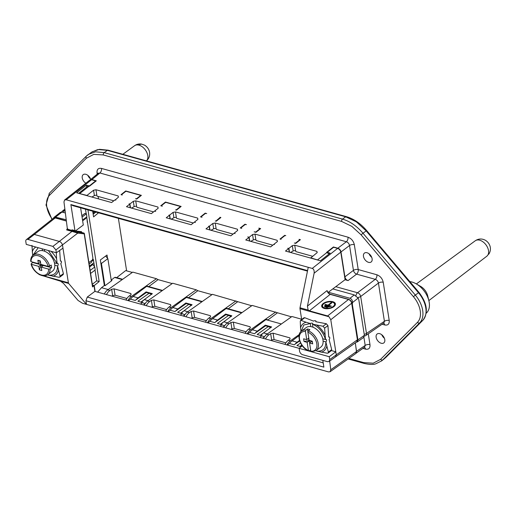 <?xml version="1.0" encoding="UTF-8"?>
<svg xmlns="http://www.w3.org/2000/svg" width="516" height="516" viewBox="0 0 516 516"><rect width="100%" height="100%" fill="white"/><g stroke="black" fill="none" stroke-linecap="round" stroke-linejoin="round"><path stroke-width="0.77" d="M384.401 338.264A5.799 3.709 53.2 0 1 381.763 334.742M90.506 178.891A5.799 3.709 53.2 0 1 87.868 175.369M371.726 257.342A5.799 3.709 53.2 0 1 369.088 253.82M126.614 270.848L118.396 218.358M381.479 361.026L385.974 357.304L422.804 320.346A22.685 14.493 -126.8 0 0 425.803 307.981A22.685 14.493 -126.8 0 0 418.482 292.74L418.992 292.43C427.222 303.298 428.525 312.58 422.888 320.268L386.058 357.227A1.742 1.335 44.9 0 1 385.974 357.304L386.058 357.227A1.742 1.335 44.9 0 0 386.136 357.143M98.446 149.569L107.425 150.337L104.155 152.62L95.525 151.807L88.378 154.419L86.411 156.064A1.742 1.335 -135.1 0 0 86.269 156.18L49.413 193.165A1.742 1.335 44.9 0 0 49.575 195.196L86.43 158.212A1.742 1.335 -135.1 0 1 86.256 156.193L91.661 152.13L97.305 149.763A34.83 22.465 -124.8 0 1 97.447 149.73A34.83 22.465 -124.8 0 1 97.634 149.698A34.83 22.465 -124.8 0 1 97.73 149.679A34.83 22.465 -124.8 0 1 97.821 149.666A34.83 22.465 -124.8 0 1 97.917 149.646L98.446 149.569M357.02 222.415L366.186 230.916L366.695 230.607L418.992 292.43M357.02 222.409A34.83 22.91 -125.8 0 0 356.937 222.351A34.83 22.91 -125.8 0 0 356.859 222.299A34.83 22.91 -125.8 0 0 356.795 222.254A34.83 22.91 -125.8 0 0 356.737 222.209A34.83 22.91 -125.8 0 0 356.672 222.164A34.83 22.91 -125.8 0 0 356.601 222.112A34.83 22.91 -125.8 0 0 356.414 221.99A34.83 22.91 -125.8 0 0 356.208 221.841A34.83 22.91 -125.8 0 0 356.079 221.757A34.83 22.91 -125.8 0 0 355.943 221.661A34.83 22.91 -125.8 0 0 355.84 221.596A34.83 22.91 -125.8 0 0 355.756 221.538L345.701 216.81L107.425 150.337A1.742 1.032 -74.4 0 1 108.102 150.182L346.371 216.649A1.742 1.032 -74.4 0 1 346.41 216.662M86.43 158.212L93.796 154.368L103.284 154.942L341.637 221.435L351.809 226.343L361.103 234.838L362.993 233.226L415.328 295.088L418.482 292.74L366.186 230.916L362.993 233.226C356.775 226.008 349.945 221.306 342.501 219.113L345.701 216.81A1.742 1.032 -74.4 0 1 346.371 216.649C353.815 218.849 360.587 223.499 366.695 230.607M376.138 337.258A5.573 3.56 -126.8 0 0 379.26 342.256A5.573 3.56 -126.8 0 0 383.743 342.972A5.573 3.56 -126.8 0 0 384.788 339.67A5.573 3.56 -126.8 0 0 381.576 334.6A5.573 3.56 -126.8 0 0 377.061 334.052A5.573 3.56 -126.8 0 0 376.138 337.258M90.7 179.458A5.573 3.56 -126.8 0 0 87.314 174.976A5.573 3.56 -126.8 0 0 83.166 174.679A5.573 3.56 -126.8 0 0 82.237 177.885A5.573 3.56 -126.8 0 0 85.843 183.219M363.464 256.336A5.573 3.56 -126.8 0 0 366.586 261.335A5.573 3.56 -126.8 0 0 371.068 262.051A5.573 3.56 -126.8 0 0 372.12 258.748A5.573 3.56 -126.8 0 0 368.901 253.685A5.573 3.56 -126.8 0 0 364.386 253.13A5.573 3.56 -126.8 0 0 363.464 256.336M98.279 173.266L99.891 172.989A3.483 2.064 -74.4 0 0 101.51 168.429C98.285 167.868 96.795 169.364 97.047 172.912A3.483 1.709 -8.9 0 1 98.014 173.408M364.58 347.487A3.483 2.064 105.6 0 1 365.515 349.126C368.747 349.687 370.236 348.19 369.985 344.643A3.483 1.709 171.1 0 0 365.193 345.449L364.515 347.468M383.814 323.332A3.483 2.064 105.6 0 1 384.749 324.97C387.98 325.531 389.47 324.035 389.219 320.488A3.483 1.709 171.1 0 0 384.426 321.294L383.749 323.313M383.233 282.271C382.343 278.543 380.228 276.041 376.886 274.776A3.483 2.064 105.6 0 1 375.267 279.337C376.938 279.975 377.996 281.226 378.441 283.084A3.483 1.709 -8.9 0 1 383.233 282.271L389.219 320.488M354.331 244.694C353.447 240.959 351.332 238.463 347.99 237.192A3.483 2.064 105.6 0 1 346.371 241.752C348.042 242.391 349.1 243.642 349.545 245.5A3.483 1.709 -8.9 0 1 354.331 244.694L358.227 269.565L376.886 274.776M90.352 179.749L91.9 179.6L99.891 172.989L346.371 241.752L337.832 248.209C339.528 248.815 340.586 250.066 340.999 251.956L344.894 276.834C345.314 278.73 346.371 279.975 348.068 280.581L356.608 274.131A3.483 2.122 52.9 0 1 353.441 270.378A3.483 1.709 171.1 0 1 358.227 269.565A3.483 2.064 -74.4 0 1 356.608 274.131L375.267 279.337L357.53 292.746A3.483 2.122 52.9 0 1 360.697 296.494A3.483 1.709 171.1 0 1 357.769 297.455M345.043 279.736L348.068 280.581M355.814 346.533L356.556 351.299L356.188 353.099M107.521 258.232L107.018 255.027L100.343 259.98L104.335 285.49L105.058 285.69L111.92 280.549L111.263 280.362M310.613 258.058L317.192 252.595L316.901 251.376L294.726 245.19L292.314 245.655L288.902 248.351L287.754 248.26L288.683 248.519L285.483 251.047L320.43 260.799L330.137 253.13L327.221 252.318L333.62 247.261L337.612 248.377C339.283 249.009 340.341 250.26 340.786 252.13L345.101 279.691L328.092 292.437M310.58 257.819L318.804 260.341M337.832 248.209L333.426 246.977L326.602 252.369L329.073 253.969M78.645 193.345L87.475 186.366L89.481 186.218L96.305 180.826L91.9 179.6M78.793 193.39L86.952 195.435L93.564 190.21L95.976 189.746L118.151 195.932L118.441 197.151L115.062 200.085M95.744 181.271L95.686 180.884L89.287 185.941L86.372 185.128L76.671 192.797L111.611 202.543L114.81 200.015L115.842 200.073L115.029 199.847M95.686 180.884L91.596 179.742L66.216 199.795L312.238 268.43C313.747 268.926 314.373 270.513 314.121 273.196L340.786 252.13M154.774 210.934L158.186 208.238L157.902 207.019L135.727 200.834L133.309 201.298L129.897 203.994L129.123 203.781L129.684 204.162L126.484 206.69L151.362 213.63L154.561 211.102L155.697 211.418L154.813 211.173M122.24 195.016L121.021 194.68L125.711 190.972L141.397 195.345L136.701 199.053L135.521 198.725L136.508 198.77L140.778 195.403L125.904 191.249L121.634 194.622L122.24 195.016M162.308 206.194L160.766 205.768L165.462 202.059L181.142 206.432L176.453 210.141L175.588 209.902L176.259 209.857L180.523 206.49L165.655 202.343L161.385 205.71L162.308 206.194M299.061 239.327L300.396 239.701L295.7 243.41L294.365 243.036L295.507 243.126L299.777 239.759L299.099 239.572M281.085 239.334L280.02 239.037L284.709 235.328L285.78 235.625L284.903 235.606L280.639 238.979L281.085 239.334M274.028 244.203L277.44 241.507L277.15 240.288L254.981 234.103L252.563 234.567L249.151 237.263L247.77 236.876L248.938 237.431L245.739 239.959L270.616 246.9L273.815 244.371L274.473 244.558L274.06 244.442M258.858 228.117L260.644 228.614L255.955 232.323L254.169 231.819L255.762 232.039L260.025 228.665L258.903 228.356M241.733 228.356L240.269 227.943L244.958 224.234L246.422 224.647L245.152 224.518L240.888 227.891L241.733 228.356M234.277 233.116L237.689 230.42L237.405 229.201L215.23 223.009L212.811 223.48L209.399 226.176L208.683 226.202L209.186 226.343L205.987 228.872L230.865 235.812L234.064 233.284L235.122 233.58L234.316 233.355M219.99 217.268L220.893 217.526L216.204 221.229L215.295 220.977L216.01 220.951L220.029 217.513M202.014 217.275L200.518 216.855L205.213 213.147L206.71 213.566L205.4 213.43L201.137 216.797L202.014 217.275M194.526 222.022L197.938 219.326L197.654 218.107L175.479 211.921L173.06 212.386L169.648 215.082L168.977 215.127L169.435 215.256L166.236 217.784L191.114 224.724L194.313 222.196L195.403 222.499L194.564 222.261M288.902 248.351L289.495 252.169M290.334 252.401A17.415 10.307 -74.4 0 0 293.133 250.918L295.558 250.492L294.726 245.19M293.133 250.918L292.314 245.655M317.101 252.659L316.901 251.376M295.558 250.492L295.861 251.602L312.554 256.259M333.484 247.364L333.426 246.977M329.679 361.077L330.775 369.766L330.117 371.72L328.531 371.907L82.508 303.273L78.039 300.441L63.526 283.426L60.52 281.188L40.087 274.912M125.962 300.028A10.449 6.186 105.6 0 1 129.374 295.887L131.122 294.655L130.845 293.514L114.081 288.837L111.65 289.224L112.649 295.597L111.92 296.113M112.649 295.597L115.081 295.21L126.878 298.506M284.961 344.391A10.449 6.186 105.6 0 1 288.38 340.244L290.121 339.012L289.85 337.87L273.08 333.194L270.655 333.581L271.648 339.954L270.919 340.47M271.648 339.954L274.08 339.567L285.877 342.863M245.21 333.297A10.449 6.186 105.6 0 1 248.628 329.156L250.37 327.924L250.099 326.783L233.335 322.107L230.904 322.494L231.903 328.866L231.174 329.382M231.903 328.866L234.329 328.479L246.132 331.769M165.713 311.122A10.449 6.186 105.6 0 1 169.125 306.981L170.873 305.743L170.596 304.601L153.833 299.925L151.401 300.312L152.401 306.691L151.672 307.207M152.401 306.691L154.832 306.304L166.629 309.594M205.458 322.21A10.449 6.186 105.6 0 1 208.877 318.069L210.618 316.83L210.347 315.689L193.584 311.013L191.152 311.4L192.152 317.779L191.423 318.295M192.152 317.779L194.584 317.392L206.381 320.681M127.987 300.596A10.449 6.186 -74.4 0 1 131.406 296.455L156.445 278.711L158.083 279.627L148.789 286.593A1.742 1.032 -74.4 0 1 148.769 286.606M162.514 290.437L147.318 286.199A1.742 1.032 105.6 0 0 146.615 286.374L133.109 296.494A17.415 10.307 105.6 0 0 130.258 299.274M130.845 293.514L131.038 294.713M114.081 288.837L115.081 295.21M106.489 294.597A10.449 6.186 -74.4 0 1 109.908 290.456L111.65 289.224M87.952 209.87L99.175 281.555L94.222 285.587L92.416 285.084M94.222 285.587L95.138 291.43M104.335 285.49L101.536 287.683L97.608 292.12M111.217 280.091L114.591 277.447L115.649 277.543M132.322 272.442L125.685 270.59L116.687 277.653M98.517 212.818L93.59 216.888L92.699 211.192M91.803 197.015A17.415 10.307 -74.4 0 0 94.17 195.635L96.808 195.048L95.976 189.746M113.804 200.814L96.976 196.119L96.808 195.048M118.351 197.215L118.151 195.932M94.383 195.474L93.564 190.21M89.113 263.973L91.545 262.251L92.841 258.587A3.483 2.064 -74.4 0 0 92.803 257.548L86.72 217.049M86.204 213.753L85.488 209.18M95.028 270.126L96.711 280.865L99.175 281.555M94.48 266.63L93.351 259.393L92.796 259.238M81.683 232.445L81.567 231.697L72.485 230.62A1.742 1.032 -74.4 0 1 72.395 230.6A1.742 1.032 -74.4 0 1 72.143 230.465L72.04 229.794A1.742 1.032 105.6 0 0 72.285 229.93L75.201 230.742A1.742 1.032 -74.4 0 1 74.955 230.607L70.879 204.575L72.969 205.684L307.471 271.106M82.644 220.803L85.727 218.494L86.888 216.81L86.417 213.811L82.057 217.075M81.844 215.707L84.927 213.398L86.417 213.811M86.372 185.128L86.669 187.005M87.294 222.37L86.959 218.571M53.928 217.43L60.327 212.373L61.894 212.108L55.496 217.165L53.941 217.423L53.393 218.313M65.358 212.947L61.894 212.108M96.711 280.865L92.293 284.297M64.868 209.07L62.365 211.147A3.483 2.232 50.4 0 1 64.061 210.876A3.483 2.064 105.6 0 0 62.939 212.36M95.905 212.089L93.164 214.14M95.35 211.934L93.099 213.74M93.267 211.347L93.564 213.269M98.504 198.886L98.117 196.441M64.558 200.04L89.939 179.981L91.596 179.742M66.216 199.795L64.571 200.027L63.971 201.937L67.403 229.143L72.143 230.465M307.568 270.603L70.879 204.575M72.04 229.794L74.955 230.607M308.239 267.314L300.009 307.781A1.742 1.032 105.6 0 0 299.977 308.658L301.673 319.501M329.085 361.503L335.632 356.827L336.271 354.776L335.806 351.789L329.253 356.724L329.698 359.562L329.098 361.497L327.576 361.684L302.582 354.711C300.951 354.041 299.951 352.854 299.577 351.157L299.132 348.326L302.292 345.797M330.782 319.726L351.68 303.215A0.697 0.342 -8.9 0 0 351.828 302.957C351.409 301.17 350.396 299.983 348.79 299.39L330.498 294.288C328.95 293.643 327.963 292.707 327.537 291.488L327.041 290.605L307.426 306.104L308.142 310.051L309.355 310.838L327.654 315.94L329.04 316.766L330.782 319.726L335.806 351.789L331.453 350.577M329.253 356.724L311.335 351.725M311.129 351.673L308.878 351.041M308.671 350.983L299.132 348.326M356.769 341.85L357.414 339.799L351.68 303.215C351.228 301.35 350.171 300.106 348.5 299.467L330.201 294.365L309.355 310.838M323.139 303.563A6.966 3.541 -10.1 0 0 321.687 306.291A6.966 3.541 -10.1 0 0 326.583 308.762A6.966 3.541 -10.1 0 0 333.955 306.581A6.966 3.541 -10.1 0 0 335.406 303.853A6.966 3.541 -10.1 0 0 330.504 301.383A6.966 3.541 -10.1 0 0 323.139 303.563M307.426 306.104L314.121 273.196M289.244 252.098L288.683 248.519M169.996 218.829L169.435 215.256M169.648 215.082L170.248 218.9M171.08 219.132A17.415 10.307 -74.4 0 0 173.886 217.649L173.06 212.386M173.886 217.649L176.311 217.223L175.479 211.921M193.3 222.989L176.614 218.339L176.311 217.223M197.854 219.397L197.654 218.107M212.811 223.48L213.637 228.743L216.062 228.317L216.365 229.427L233.051 234.083M216.062 228.317L215.23 223.009M237.605 230.484L237.405 229.201M213.637 228.743A17.415 10.307 -74.4 0 1 210.831 230.22M209.748 229.917L209.186 226.343M249.492 241.011L248.938 237.431M249.151 237.263L249.744 241.075M250.583 241.314A17.415 10.307 -74.4 0 0 253.382 239.83L252.563 234.567M253.382 239.83L255.807 239.405L254.981 234.103M272.803 245.171L256.11 240.514L255.807 239.405M277.356 241.572L277.15 240.288M133.309 201.298L134.134 206.561L136.559 206.136L136.863 207.245L153.555 211.902M130.245 207.742L129.684 204.162M165.526 202.44L165.462 202.059M136.559 206.136L135.727 200.834M158.102 208.303L157.902 207.019M134.134 206.561A17.415 10.307 -74.4 0 1 131.335 208.045M125.775 191.352L125.711 190.972M140.778 195.403L140.836 195.783M129.897 203.994L130.496 207.813M180.523 206.49L180.587 206.877M75.201 230.742A1.742 1.032 -74.4 0 0 75.904 230.562L83.302 225.021L80.612 207.819M82.528 220.074L86.888 216.81M209.399 226.176L209.999 229.988M356.227 342.237L357.265 341.96L357.904 339.896L352.422 304.853A3.483 2.064 -74.4 0 1 352.383 303.834L352.467 302.595C352.512 300.389 351.686 298.951 350.003 298.28L354.266 294.907L358.149 298.1L358.555 298.938A3.483 2.064 -74.4 0 1 358.82 299.809L364.38 335.31L363.58 337.477M335.6 356.853L356.75 341.869M328.35 292.243L350.003 298.28M332.788 288.915L354.266 294.907M330.775 369.766L356.446 351.577L355.35 342.863M356.446 351.577L355.788 353.531L330.105 371.726M323.203 362.883L87.275 297.068L85.94 300.751L323.867 367.128L322.81 360.355M85.94 300.751L86.507 304.388L68.66 283.458A1.742 1.032 -74.4 0 1 68.389 282.807L62.965 248.157L56.36 252.782L55.915 249.95L52.909 246.396L27.916 239.424A3.302 2.109 53.2 0 0 26.361 239.637L53.561 218.178L55.509 217.855A0.697 0.413 -74.4 0 0 55.218 217.939L53.574 218.171M87.275 297.068L94.892 291.366L94.015 285.754L92.519 286.915L84.211 233.871A0.697 0.561 -83.2 0 0 83.818 233.045A0.697 0.413 -74.4 0 1 83.966 233.116M52.909 246.396L59.321 241.417C60.991 242.056 62.049 243.307 62.494 245.171L62.965 248.157M92.403 286.432L92.519 286.915M77.368 232.277A0.697 0.561 96.8 0 1 77.761 233.109L71.988 231.407A0.697 0.413 -74.4 0 1 72.24 231.323L83.818 233.045L77.103 231.168L83.856 233.051A0.697 0.697 0 0 1 84.36 233.613A0.697 0.342 171.1 0 1 84.211 233.871L77.761 233.109L55.915 249.95M26.361 239.637A3.302 2.109 53.2 0 0 25.8 241.553L26.245 244.378L56.36 252.782M38.9 274.299L39.326 274.699M111.359 280.968L107.863 258.632L105.657 256.033M100.762 262.67L101.426 263.457L104.903 285.645M101.426 263.457L107.863 258.632M90.597 273.448L95.215 269.991L94.744 266.991L92.932 264.482L89.584 266.985M89.442 266.088L93.88 262.767M299.138 348.345L94.892 291.366M92.454 285.316L94.015 285.754M135.837 299.99A17.415 10.307 -74.4 0 1 138.114 297.887L146.105 291.901L146.221 292.637M146.105 291.901L152.323 293.636L144.332 299.622A17.415 10.307 105.6 0 0 141.61 302.241M167.739 311.683A10.449 6.186 -74.4 0 1 171.157 307.542L196.196 289.805L172.673 283.239L147.628 300.983A10.449 6.186 105.6 0 0 144.216 305.124M158.083 279.627L172.209 283.568M223.712 327.299A10.449 6.186 105.6 0 1 227.13 323.158L252.169 305.42L291.456 316.837M263.463 338.393A10.449 6.186 105.6 0 1 266.882 334.252L291.921 316.508L301.628 319.217M104.329 293.997A10.449 6.186 105.6 0 1 107.747 289.857L132.786 272.113L156.445 278.711M196.196 289.805L197.828 290.714L211.96 294.655M183.96 316.211A10.449 6.186 105.6 0 1 187.379 312.07L212.424 294.326L251.711 305.749M225.744 327.866A10.449 6.186 -74.4 0 1 229.156 323.726L230.904 322.494M233.335 322.107L234.329 328.479M250.099 326.783L250.286 327.983M247.241 333.865A10.449 6.186 -74.4 0 1 250.653 329.724L275.699 311.98M277.331 312.896L268.036 319.856A1.742 1.032 -74.4 0 1 268.017 319.868L266.566 319.462A1.742 1.032 105.6 0 0 265.863 319.643L252.356 329.763A17.415 10.307 105.6 0 0 249.505 332.543M255.091 333.259A17.415 10.307 -74.4 0 1 257.361 331.156L265.353 325.17L265.469 325.906M265.353 325.17L271.571 326.905L263.579 332.891A17.415 10.307 105.6 0 0 260.864 335.51M270.655 333.581L268.907 334.813A10.449 6.186 -74.4 0 0 265.488 338.954M286.986 344.952A10.449 6.186 -74.4 0 1 290.405 340.812L299.254 334.542M289.85 337.87L290.037 339.07M273.08 333.194L274.08 339.567M289.257 343.63A17.415 10.307 105.6 0 1 292.108 340.85L299.035 335.658M294.836 344.346A17.415 10.307 -74.4 0 1 297.113 342.243L299.525 340.437M301.879 345.23A17.415 10.307 105.6 0 0 300.615 346.597M247.525 333.942L249.712 332.394L254.44 333.717L265.663 325.77L270.997 327.628M268.365 326.525L257.149 334.471L261.876 335.793L259.69 337.341M261.876 335.793L264.508 336.896M260.154 335.31L263.786 332.736M264.218 337.109L262.721 338.186M300.544 342.979L296.894 345.559L301.118 346.739M287.277 345.036L289.463 343.482L294.191 344.804L299.68 340.915M299.906 346.397L301.77 345.075M224.466 326.022L222.976 327.092M207.774 322.855L209.96 321.307L214.695 322.629L225.911 314.683L228.614 315.431L217.397 323.384L224.763 325.809M222.125 324.699L219.945 326.247M207.49 322.777A10.449 6.186 -74.4 0 1 210.902 318.636L235.947 300.892M237.579 301.808L228.285 308.768A1.742 1.032 -74.4 0 1 228.272 308.781M242.01 312.619L226.814 308.375A1.742 1.032 105.6 0 0 226.111 308.555L212.611 318.669A17.415 10.307 105.6 0 0 209.754 321.449M175.588 311.077A17.415 10.307 -74.4 0 1 177.859 308.974L185.857 302.989L192.075 304.724L184.083 310.709A17.415 10.307 105.6 0 0 181.361 313.328M180.652 313.128L184.289 310.561M184.715 314.928L183.225 316.005M168.023 311.767L170.209 310.219L174.943 311.535L186.16 303.589L188.862 304.343L177.646 312.29L185.012 314.721M182.38 313.612L180.194 315.16M197.828 290.714L188.534 297.68A1.742 1.032 -74.4 0 1 188.521 297.693M202.266 301.525L187.063 297.287A1.742 1.032 105.6 0 0 186.36 297.468L172.86 307.581A17.415 10.307 105.6 0 0 170.003 310.361M146.241 305.691A10.449 6.186 -74.4 0 1 149.659 301.55L151.401 300.312M153.833 299.925L154.832 306.304M170.596 304.601L170.783 305.801M144.97 303.84L143.474 304.917M128.271 300.68L130.458 299.125L135.192 300.447L146.409 292.501L149.111 293.256L137.895 301.202L145.26 303.634M142.629 302.524L140.442 304.072M149.111 293.256L151.743 294.365M140.907 302.041L144.538 299.467M185.857 302.989L185.966 303.724M188.862 304.343L191.494 305.453M191.152 311.4L189.411 312.638A10.449 6.186 -74.4 0 0 185.992 316.779M210.347 315.689L210.534 316.895M193.584 311.013L194.584 317.392M215.34 322.171A17.415 10.307 -74.4 0 1 217.61 320.068L225.602 314.076L231.826 315.811L223.828 321.803A17.415 10.307 105.6 0 0 221.112 324.416M225.602 314.076L225.718 314.812M220.403 324.222L224.034 321.649M228.614 315.431L231.245 316.54M55.496 217.165L66.216 219.758M67.57 228.536C66.558 229.562 66.409 230.071 67.119 230.052A0.697 0.413 -74.4 0 1 67.377 229.962L68.215 229.278M66.383 221.054L55.218 217.939L34.327 234.445L32.682 234.677M67.731 229.298L72.305 230.568M94.744 266.991L90.126 270.455M49.659 266.179L51.155 265.05A12.191 7.785 53.2 0 1 51.581 267.746L43.408 265.469L41.267 267.075L48.614 269.126L50.078 268.875A12.191 7.785 53.2 0 1 47.788 274.66L52.509 271.126A12.191 7.785 -126.8 0 0 54.793 265.192A12.191 7.785 -126.8 0 0 54.412 262.792A12.191 7.785 -126.8 0 0 44.647 251.253A12.191 7.785 -126.8 0 0 43.557 250.879A12.191 7.785 -126.8 0 0 42.486 250.647A12.191 7.785 -126.8 0 0 37.894 251.615L33.172 255.149A12.191 7.785 53.2 0 1 38.835 254.414A12.191 7.785 53.2 0 1 38.919 254.44A12.191 7.785 53.2 0 1 49.659 266.179L48.194 266.43L40.841 264.379L40.306 260.935L37.868 260.251L38.41 263.702L31.057 261.651L30.883 260.941M42.202 248.835L42.486 250.647M44.647 251.253L44.363 249.434M38.184 247.712L32.831 255.426M40.912 264.398L40.977 264.792L32.811 262.515L31.308 263.637L31.482 264.347L38.829 266.398L39.371 269.842L41.802 270.526L41.267 267.075M32.811 262.515A12.191 7.785 53.2 0 1 32.708 262.109M50.078 268.875L51.581 267.746M50.987 251.286A17.112 10.926 53.2 0 1 56.567 258.774L57.173 263.573L48.388 250.557M54.793 265.192L57.553 265.959A1.393 0.826 105.6 0 0 58.243 264.547A1.393 0.826 105.6 0 0 57.74 263.424A1.393 0.826 105.6 0 0 57.179 263.566L54.412 262.792M59.656 250.473L60.411 261.148A1.393 0.826 -74.4 0 1 60.959 261.012A1.393 0.826 -74.4 0 1 61.443 261.715A1.393 0.826 -74.4 0 1 60.785 263.547L63.397 273.648L63.171 274.602L59.824 277.105L58.934 277.273L48.388 275.151L48.259 274.312M48.388 275.151C54.483 275.673 57.54 272.609 57.547 265.959L60.049 276.15L59.824 277.105M56.567 258.774L56.296 252.176M32.663 255.581L31.96 245.39M31.308 263.637L31.482 264.347A11.146 7.121 53.2 0 0 41.261 274.957A11.146 7.121 53.2 0 0 48.614 269.126M40.977 264.792L38.829 266.398M43.35 265.076L43.408 265.469M37.868 260.251L40.409 261.606M41.828 264.656L41.048 265.243L42.989 265.785M41.048 265.243L39.371 269.842M40.493 262.141L38.41 263.702M327.041 290.605C327.512 292.449 328.563 293.701 330.201 294.365A0.697 0.413 105.6 0 1 330.498 294.288M321.739 306.51A6.966 3.541 169.9 0 1 323.216 304.008A6.966 3.541 169.9 0 1 326.834 302.292M329.189 301.873A6.966 3.541 169.9 0 1 335.432 304.079M330.337 308.297A6.095 3.096 -10.1 0 0 333.355 306.833A6.095 3.096 -10.1 0 0 334.626 304.446L334.549 304.008A6.095 3.096 169.9 0 1 333.278 306.394A6.095 3.096 169.9 0 1 326.828 308.297A6.095 3.096 169.9 0 1 322.545 306.136A6.095 3.096 169.9 0 1 323.816 303.75A6.095 3.096 169.9 0 1 330.259 301.847A6.095 3.096 169.9 0 1 334.549 304.008M322.545 306.136L322.623 306.581A6.095 3.096 -10.1 0 0 327.976 308.716M327.234 307.555L327.763 307.136L325.061 306.381L324.532 306.801L327.234 307.555M329.002 307.026L329.537 306.601L325.209 305.395L324.674 305.814L329.002 307.026M330.775 306.491L331.304 306.072L328.679 305.337L331.878 302.808L331.201 302.621L328.002 305.15L325.357 304.408L324.822 304.833L330.775 306.491M325.061 306.381L325.003 306.93M327.37 307.446L325.138 306.82M325.209 305.395L325.151 305.949M329.144 306.917L325.286 305.84M325.357 304.408L325.299 304.962M328.002 305.15L328.079 305.595L325.435 304.853M331.201 302.621L331.278 303.066L328.079 305.595M328.679 305.337L328.757 305.782L330.911 306.381M311.638 351.602L310.851 351.177L309.581 343.03L312.69 343.901L312.264 341.199L309.155 340.334L307.878 332.188L308.381 330.795A12.191 7.785 53.2 0 1 318.256 343.501A12.191 7.785 53.2 0 1 318.269 343.592A12.191 7.785 53.2 0 1 316.102 350.616L320.823 347.081A12.191 7.785 -126.8 0 0 323.1 341.147A12.191 7.785 -126.8 0 0 322.977 339.967A12.191 7.785 -126.8 0 0 322.726 338.748A12.191 7.785 -126.8 0 0 312.96 327.209A12.191 7.785 -126.8 0 0 310.8 326.602A12.191 7.785 -126.8 0 0 306.201 327.57L301.486 331.104A12.191 7.785 53.2 0 1 305.949 330.117L305.446 331.511L306.723 339.657L303.614 338.786L304.034 341.482L307.143 342.353L308.42 350.499L309.207 350.925L310.645 349.848M307.878 331.756L307.452 328.995L305.949 330.117M307.452 328.995A12.191 7.785 53.2 0 1 309.884 329.672L308.381 330.795M300.976 331.536L300.544 327.937A17.112 10.926 53.2 0 1 306.201 322.261L310.322 323.551L303.847 324.99L301.144 331.382M310.322 323.551L310.8 326.602M300.544 327.937L300.267 321.339L300.66 320.262L306.201 322.261M312.96 327.209L312.477 324.138A1.393 0.684 -8.9 0 0 312.78 323.622A1.393 0.684 -8.9 0 0 311.806 323.132A1.393 0.684 -8.9 0 0 310.316 323.538M300.66 320.262L304.008 317.759L304.73 317.714L313.547 321.12A1.393 0.684 171.1 0 1 315.476 320.784A1.393 0.684 171.1 0 1 315.992 321.216A1.393 0.684 171.1 0 1 315.708 321.72L326.364 323.751L327.95 325.622L328.724 337.103A1.393 0.826 -74.4 0 1 329.273 336.967A1.393 0.826 -74.4 0 1 329.756 337.67A1.393 0.826 -74.4 0 1 329.098 339.502L331.704 349.603L331.478 350.558L328.137 353.06L327.241 353.228L316.701 351.106L316.572 350.267M323.1 341.147L325.86 341.908A1.393 0.826 105.6 0 0 326.551 340.495A1.393 0.826 105.6 0 0 326.054 339.38A1.393 0.826 105.6 0 0 325.493 339.522C323.287 332.246 318.946 327.118 312.477 324.151L323.022 326.254L324.609 328.131L325.486 339.528L322.726 338.748M316.714 351.106A1.393 0.684 171.1 0 1 316.708 351.112C322.797 351.628 325.854 348.564 325.86 341.908L328.363 352.106L328.137 353.06M309.639 342.985L309.29 340.747L311.722 341.424L309.581 343.03M308.807 338.096L306.723 339.657M304.034 341.482L308.884 340.631L308.523 338.309M308.884 340.631L309.245 340.36M312.69 343.901L312.07 341.147M309.29 340.747L307.143 342.353M305.446 331.511A11.146 7.121 53.2 0 0 299.486 338.844A11.146 7.121 53.2 0 0 308.42 350.499L309.207 350.925M299.835 240.14L299.777 239.759M284.78 235.709L284.709 235.328M260.025 228.665L260.083 229.052M245.029 224.615L244.958 224.234M220.274 217.578L220.338 217.965M205.278 213.527L205.213 213.147M146.434 160.876A9.636 6.153 -126.8 0 0 147.795 155.542A9.636 6.153 -126.8 0 0 145.583 150.24A9.636 6.153 -126.8 0 0 137.817 144.931L141.571 144.093L144.499 145.119A7.147 4.567 53.2 0 1 148.647 149.485A7.147 4.567 53.2 0 1 149.485 151.775C148.75 148.86 147.086 146.641 144.499 145.119M409.839 281.607A18.931 12.094 53.2 0 1 416.231 283.858A18.931 12.094 53.2 0 1 428.886 300.751A18.931 12.094 53.2 0 1 429.222 302.428A18.931 12.094 53.2 0 1 426.222 313.199M428.886 300.751L427.674 295.752A10.449 6.676 -126.8 0 0 425.455 290.927A10.449 6.676 -126.8 0 0 420.688 286.425L416.231 283.858M487.633 255.375A9.636 6.153 -126.8 0 1 486.84 256.194L487.633 255.375A9.636 6.153 -126.8 0 0 488.51 250.589A9.636 6.153 -126.8 0 0 486.298 245.287A9.636 6.153 -126.8 0 0 475.281 240.766L416.36 283.935M422.888 320.268A1.742 1.335 -135.1 0 1 422.804 320.346L419.676 322.855L382.82 359.839A1.742 1.335 44.9 0 1 380.602 359.342L373.236 363.187L363.748 362.613A1.742 1.032 -74.4 0 0 364.341 363.483M361.103 234.838L413.439 296.706L415.328 295.088A22.82 14.577 53.2 0 1 422.688 310.419A22.82 14.577 53.2 0 1 419.676 322.855A1.742 1.335 -135.1 0 1 417.45 322.358L380.602 359.342M104.155 152.62L342.501 219.113A1.742 1.032 -74.4 0 0 341.637 221.435M413.439 296.706A21.079 13.468 53.2 0 1 417.45 322.358M348.126 358.955L364.348 363.483A1.742 1.032 -74.4 0 1 364.348 363.483C369.527 364.586 373.3 364.709 375.68 363.857L381.666 360.884M348.842 358.452L363.748 362.613M52.277 219.19A21.079 13.468 53.2 0 1 49.575 195.196M49.555 193.049A1.742 1.335 44.9 0 0 49.413 193.165L45.995 205L51.961 219.435M104.148 152.62A1.742 1.032 105.6 0 0 103.284 154.942M97.227 174.066L97.047 172.912M365.515 349.126L363.141 348.461M368.295 333.839L369.985 344.643M384.749 324.97L382.369 324.306M101.51 168.429L347.99 237.192M344.894 276.834L353.441 270.378L349.545 245.5L340.999 251.956M335.781 286.677L357.53 292.746A3.483 2.064 -74.4 0 0 355.937 295.707M364.225 334.316A3.483 1.709 -8.9 0 0 366.483 333.446L384.426 321.294L378.441 283.084L360.697 296.494L366.483 333.446A3.483 2.212 55.9 0 1 365.792 335.529L383.543 323.222M356.556 351.299L365.193 345.449L363.903 337.225M317.669 259.8L326.944 252.466M89.133 186.128L79.857 193.455M312.238 268.43L337.612 248.377M129.374 295.887L131.406 296.455M122.247 279.582L114.591 277.447M101.536 287.683L108.186 289.541M116.706 277.64L122.647 279.298M92.751 259.793L88.887 262.534M65.139 211.179L64.061 210.876L64.997 210.096M329.04 316.766L299.977 308.658M327.654 315.94L348.5 299.467A0.697 0.413 105.6 0 1 348.79 299.39M300.009 307.781L308.142 310.051M357.414 339.799L329.698 359.562M351.951 303.711L352.383 303.834M84.192 233.432A0.697 0.342 171.1 0 1 84.36 233.613L92.661 286.651M27.916 239.424L34.327 234.445L59.321 241.417L71.988 231.407L67.119 230.052M43.286 275.802L68.389 282.807M68.66 283.458L60.52 281.188M133.109 296.494L138.114 297.887M162.134 290.708L146.615 286.374M144.332 299.622L148.073 300.667M148.789 286.593L162.534 290.424M227.13 323.158L229.156 323.726M248.628 329.156L250.653 329.724M252.356 329.763L257.361 331.156M281.381 323.977L265.863 319.643M263.579 332.891L267.327 333.936M266.882 334.252L268.907 334.813M288.38 340.244L290.405 340.812M292.108 340.85L297.113 342.243M184.083 310.709L187.824 311.754M147.628 300.983L149.659 301.55M169.125 306.981L171.157 307.542M188.534 297.68L202.278 301.512M201.885 301.796L186.36 297.468M172.86 307.581L177.859 308.974M187.379 312.07L189.411 312.638M208.877 318.069L210.902 318.636M228.285 308.768L242.03 312.606M241.636 312.883L226.111 308.555M212.611 318.669L217.61 320.068M223.828 321.803L227.575 322.848M107.747 289.857L109.908 290.456M72.124 230.529L67.377 229.962L72.24 231.323M60.049 276.15L63.397 273.648M32.231 251.982A17.112 10.926 53.2 0 1 35.868 247.067M58.418 270.577A17.112 10.926 53.2 0 1 52.761 276.254M31.057 261.651A11.146 7.121 53.2 0 1 38.41 255.82A11.146 7.121 53.2 0 1 48.194 266.43M364.38 335.31L357.904 339.896M352.467 302.595L358.149 298.1M323.022 326.254L326.364 323.751M304.73 317.714L301.389 320.223M316.85 325.235A17.112 10.926 53.2 0 1 324.88 334.723M328.363 352.106L331.704 349.603M327.95 325.622L324.609 328.131M326.731 346.526A17.112 10.926 53.2 0 1 321.075 352.202M307.878 332.188A11.146 7.121 53.2 0 1 316.818 343.843A11.146 7.121 53.2 0 1 310.851 351.177M137.817 144.931A9.636 6.153 -126.8 0 0 134.566 145.718L122.853 154.297M485.214 240.172L485.214 240.172A7.147 4.567 53.2 0 1 490.2 246.822C489.465 243.913 487.807 241.694 485.214 240.172C481.77 238.45 478.455 238.644 475.281 240.766M381.659 360.89L384.82 358.343M90.345 179.755L98.324 173.228M364.309 347.378L356.105 353.221M122.627 279.311L115.274 277.26M93.583 260.87L92.628 260.606M62.365 211.147A3.483 3.483 0 0 0 61.585 212.057M357.562 339.547L356.756 341.863M357.562 339.541L351.828 302.957M66.358 220.887L55.509 217.855M67.641 229.278L72.395 230.6M60.366 260.851L60.959 261.012M31.102 264.076C32.992 272.138 43.067 278.711 47.788 274.66M33.172 255.149C31.515 256.317 30.676 258.361 30.663 261.27M363.735 337.367L357.336 341.902M364.419 336.084A3.483 3.483 0 0 0 365.792 335.529M316.089 321.816L315.992 321.216M328.679 336.806L329.273 336.967M311.296 351.725L316.102 350.616M301.486 331.104C295.681 334.807 300.673 348.029 308.716 351.003M92.19 151.781L99.543 149.324L108.102 150.182M134.566 145.718C136.669 144.228 139.004 143.687 141.571 144.093M146.125 161.14C149.047 158.702 150.169 155.58 149.485 151.775M486.84 256.194L428.848 300.602M488.697 254.272C490.245 252.027 490.748 249.55 490.2 246.822"/></g></svg>
